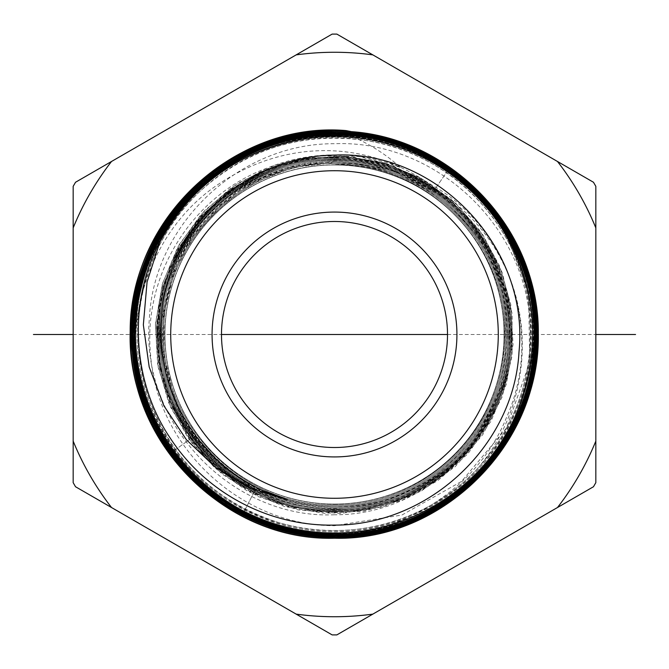 <?xml version="1.0" encoding="UTF-8"?>
<svg xmlns="http://www.w3.org/2000/svg" width="669" height="669" viewBox="0 0 669 669"><rect width="100%" height="100%" fill="white"/><g stroke="black" fill="none" stroke-linecap="round" stroke-linejoin="round"><path stroke-width="0.5" stroke-dasharray="3.35 2.51" d="M372.842 614.117A282.234 282.234 0 0 1 296.158 614.117L111.514 507.52A282.234 282.234 0 0 1 73.172 441.105L73.172 227.895A282.234 282.234 0 0 1 111.514 161.48L296.158 54.883A282.234 282.234 0 0 1 372.842 54.883L557.486 161.48A282.234 282.234 0 0 1 595.828 227.895L595.828 441.105A282.234 282.234 0 0 1 557.486 507.52L336.858 634.898L332.142 634.898L296.158 614.117M424.338 180.454C364.889 142.096 287.26 137.889 217.801 184.652C142.422 235.112 112.509 344.376 154.807 430.142L199.028 486.355L231.75 510.113L274.022 528.736C367.423 555.429 471.963 503.523 506.466 417.581C544.717 332.869 508.515 227.234 431.513 184.87A178.33 178.33 0 0 0 424.338 180.454L386.975 164.106L346.885 156.68L306.151 158.553L266.923 169.642L231.231 189.344L200.968 216.647L177.711 250.106L162.667 287.971L156.621 328.262L159.899 368.862L172.318 407.647L193.232 442.585L221.539 471.846L255.75 493.906L294.067 507.595L334.5 512.22C429.431 514.57 514.461 429.364 511.952 334.55C514.336 239.728 429.214 154.773 334.5 157.307C429.222 154.765 514.344 239.719 511.961 334.55C514.469 429.373 429.431 514.57 334.5 512.22L293.566 507.47L254.814 493.429L220.327 470.834L191.97 440.904L171.264 405.238L159.322 365.759L156.797 324.582L163.813 283.924L180.011 245.975L204.513 212.759L236.006 186.074L272.801 167.35L312.925 157.6L354.219 157.34L394.467 166.598L431.513 184.87M595.828 441.105L595.828 482.658L593.478 486.739L557.486 507.52M111.514 507.52L75.522 486.739L73.172 482.658L73.172 441.105M73.172 227.895L73.172 186.342L75.522 182.261L111.514 161.48M296.158 54.883L332.142 34.102L336.858 34.102L372.842 54.883M557.486 161.48L593.478 182.261L595.828 186.342L595.828 227.895M334.5 504.192A169.692 169.692 0 0 0 504.192 334.5A169.692 169.692 0 0 0 334.5 164.808A169.692 169.692 0 0 0 164.808 334.5A169.692 169.692 0 0 0 334.5 504.192A169.692 169.692 0 0 0 504.192 334.5A169.692 169.692 0 0 0 334.5 164.808A169.692 169.692 0 0 0 164.808 334.5A169.692 169.692 0 0 0 334.5 504.192M336.398 130.263C361.243 138.901 382.509 151.236 400.204 167.258C378.922 158.996 357.02 154.874 334.5 154.882C310.96 154.94 288.264 159.431 266.421 168.354C192.672 195.532 141.995 274.658 150.726 356.234C157.466 447.67 241.384 525.876 334.5 525.7L401.885 515.046L461.526 481.412L506.391 428.127L529.723 362.631L528.594 291.684L502.946 226.197L455.489 173.028L392.912 139.821M266.421 168.354L231.148 187.721L201.076 214.448L177.728 247.204L162.258 284.325L155.442 323.947L157.625 364.087L168.697 402.73L188.089 437.919L214.824 467.907L247.563 491.18L284.651 506.567L324.231 513.315L364.312 511.074L402.872 499.96L437.986 480.551L467.89 453.808L491.079 421.077L506.391 384.023L513.064 344.493L510.773 304.47L499.618 265.978L480.183 230.947L453.431 201.126L420.726 178.021L383.697 162.784L344.209 156.178L304.253 158.528L265.836 169.725L230.88 189.185L201.152 215.936L178.121 248.634L162.96 285.63L156.421 325.067L158.829 364.956L170.06 403.307L189.553 438.178L216.304 467.832L248.993 490.778L285.956 505.856L325.343 512.329L365.174 509.862L403.449 498.597L438.245 479.088L467.815 452.319L490.678 419.655L505.68 382.718L512.086 343.381L509.561 303.609L498.254 265.409L478.72 230.696L451.951 201.21L419.296 178.431L382.392 163.495L343.105 157.165L303.392 159.74L265.267 171.088L230.629 190.648L201.227 217.417L178.531 250.064L163.679 286.926L157.407 326.171L160.042 365.818L171.431 403.875L191.008 438.429C232.444 497.142 311.595 525.048 380.619 505.354C450.145 487.509 504.292 423.502 510.397 352.07C518.408 280.821 477.858 207.549 413.325 176.499C349.636 143.735 266.839 155.593 214.941 204.831C161.756 252.673 143.442 334.191 171.005 400.112C196.795 466.753 266.413 512.78 337.745 510.439C409.119 510.012 476.796 461.342 499.927 393.907C524.856 327.108 503.423 246.644 448.673 201.118C395.153 154.146 312.415 145.599 250.482 180.563C187.629 213.871 150.291 288.088 160.953 358.325C169.75 428.829 225.796 490.026 295.163 504.995C364.112 521.803 441.139 491.188 479.732 431.731C519.888 373.319 518.642 290.538 476.821 233.406C436.531 175.178 358.793 146.963 290.614 165.745C221.949 182.696 168.019 245.264 161.354 315.592C152.825 385.72 192.103 458.273 255.407 489.449L244.21 511.392L255.407 489.449C335.353 532.658 444.617 499.082 486.505 418.602C532.29 340.253 502.419 230.086 423.494 185.606C346.826 137.304 235.889 163.437 188.875 240.723C144.471 307.121 155.317 403.156 213.302 457.922C276.272 522.732 389.927 523.434 453.641 459.561C520.407 398.883 524.897 285.479 463.283 219.775C404.946 151.11 291.927 142.857 224.299 202.163C162.4 251.912 144.078 346.241 182.762 415.474M400.204 167.258L359.178 156.563L316.797 155.777L275.419 164.934L237.353 183.532L204.706 210.534L179.3 244.419L162.55 283.305L155.384 325.025L158.193 367.256L170.812 407.647L192.538 443.94L222.167 474.129L258.033 496.532L298.14 509.903L340.253 513.499L382.024 507.127L421.136 491.155L455.405 466.46L482.934 434.432L502.176 396.851L512.086 355.816L512.094 313.61L502.218 272.592L483.01 235.036L455.539 203.033L421.336 178.364L382.325 162.4L340.663 156.019L298.675 159.59L258.694 172.886L222.961 195.181L193.45 225.227L171.808 261.336L159.23 301.502L156.421 343.498L163.52 384.968L180.145 423.602L205.35 457.27L237.738 484.08L275.494 502.553L316.529 511.668L358.534 510.907L399.192 500.32L436.23 480.518L467.581 452.587L491.514 418.092L506.692 378.963L512.278 337.368L507.963 295.639L493.99 256.093L471.143 220.929L440.704 192.095L404.36 171.214L364.145 159.431L322.291 157.399L281.147 165.226L242.981 182.478L209.932 208.184L183.833 240.907L166.138 278.839L157.817 319.841L159.339 361.645L170.62 401.927L191.008 438.429C232.444 497.142 311.595 525.048 380.619 505.354C450.145 487.509 504.292 423.502 510.397 352.07C518.408 280.821 477.858 207.549 413.325 176.499C349.636 143.735 266.839 155.593 214.941 204.831C161.756 252.673 143.442 334.191 171.005 400.112C196.795 466.753 266.413 512.78 337.745 510.439C409.119 510.012 476.796 461.342 499.927 393.907C524.856 327.108 503.423 246.644 448.673 201.118C395.153 154.146 312.415 145.599 250.482 180.563C187.629 213.871 150.291 288.088 160.953 358.325C169.75 428.829 225.796 490.026 295.163 504.995C364.112 521.803 441.139 491.188 479.732 431.731C519.888 373.319 518.642 290.538 476.821 233.406C436.531 175.178 358.793 146.963 290.614 165.745C221.949 182.696 168.019 245.264 161.354 315.592C152.825 385.72 192.103 458.273 255.407 489.449L224.04 467.606L198.375 439.575M334.5 447.511A113.011 113.011 0 0 1 221.489 334.5A113.011 113.011 0 0 1 334.5 221.489A113.011 113.011 0 0 1 447.511 334.5A113.011 113.011 0 0 1 334.5 447.511M334.5 164.967A169.533 169.533 0 0 1 504.033 334.5A169.533 169.533 0 0 1 334.5 504.033A169.533 169.533 0 0 0 504.033 334.5A169.533 169.533 0 0 0 334.5 164.967A169.533 169.533 0 0 0 164.967 334.5A169.533 169.533 0 0 0 334.5 504.033A169.533 169.533 0 0 1 164.967 334.5A169.533 169.533 0 0 1 334.5 164.967M334.5 514.754C232.912 519.487 139.545 424.405 149.379 318.569C153.678 224.466 239.368 143.032 334.5 143.726C431.739 139.62 524.061 221.799 529.932 322.107C532.624 377.349 515.64 425.601 478.996 466.862C527.172 409.57 535.284 324.958 502.645 262.273C471.227 198.476 401.793 159.607 335.412 164.591A169.909 169.909 0 0 1 343.44 164.825C432.542 165.636 512.421 246.794 509.519 339.451C510.982 431.814 428.168 515.515 334.5 514.754M434.114 190.356C404.043 169.926 370.843 159.598 334.5 159.381C240.957 157.064 157.173 241.016 159.64 334.45C157.299 427.892 241.174 511.593 334.5 509.092C427.767 511.409 511.3 427.7 508.833 334.55C511.175 241.392 427.55 157.934 334.5 160.426C241.517 158.118 158.227 241.576 160.685 334.45C158.352 427.332 241.726 510.539 334.5 508.055C427.207 510.347 510.238 427.14 507.788 334.55C510.113 241.952 426.989 158.996 334.5 161.472C426.989 158.988 510.121 241.944 507.796 334.55C510.246 427.148 427.207 510.355 334.5 508.055C241.735 510.531 158.361 427.324 160.694 334.45C158.235 241.576 241.517 158.127 334.5 160.435C427.541 157.943 511.166 241.392 508.825 334.55C511.292 427.7 427.759 511.4 334.5 509.084C241.174 511.584 157.307 427.884 159.648 334.45C157.182 241.024 240.965 157.073 334.5 159.389C428.101 156.881 512.22 240.84 509.87 334.55C512.345 428.252 428.319 512.454 334.5 510.129C240.623 512.646 156.253 428.444 158.612 334.45C156.12 240.464 240.405 156.019 334.5 158.352C428.662 155.818 513.282 240.28 510.915 334.55C513.416 428.812 428.879 513.516 334.5 511.175C409.854 512.245 481.672 459.302 502.946 387.075C526.403 315.525 497.276 231.273 434.708 189.503C404.452 168.956 371.052 158.57 334.5 158.352C246.376 156.421 165.084 230.387 159.272 318.988C147.732 418.66 235.463 513.248 334.5 510.138C408.851 511.333 480.417 458.85 501.675 387.669C525.491 316.512 496.791 232.394 434.114 190.356L448.707 169.249C377.901 118.739 274.608 122.828 208.059 178.682C139.788 232.419 114.759 332.602 149.664 412.062C185.798 503.347 294.82 555.839 388.614 527.264C472.414 505.07 534.999 423.226 534.489 336.641C537.525 238.733 458.466 147.498 361.243 136.543C275.712 123.681 185.999 173.865 152.189 253.375C115.896 331.774 138.868 431.865 205.617 486.564C270.619 543.337 373.018 549.366 444.174 500.696C526.645 448.64 557.862 332.568 512.73 246.259C475.676 168.529 384.282 122.469 299.846 138.876C214.933 152.624 145.156 227.343 137.229 312.9C124.685 409.286 193.868 507.077 288.799 527.373C372.006 548.404 465.482 507.587 506.617 432.375C556.257 349.067 531.612 232.118 452.704 175.955C384.826 123.757 283.062 124.133 215.619 176.725C146.544 227.184 118.38 324.858 149.906 404.268C175.429 473.886 243.198 525.19 317.056 530.877C401.584 539.64 487.433 486.656 517.497 407.27C545.536 338.782 530.091 255.374 479.481 201.494C430.05 146.511 348.306 124.158 277.844 146.277C206.905 166.857 151.269 230.68 140.557 303.684C128.239 376.438 161.488 454.218 222.501 495.587C282.602 538.277 367.022 542.166 430.744 505.254C495.269 469.73 535.451 395.479 529.932 322.107M343.44 164.825C437.71 167.058 516.376 259.254 503.69 352.822C496.523 436.84 418.894 506.676 334.5 504.919C243.399 507.361 161.53 425.66 163.813 334.45C161.405 243.248 243.19 161.296 334.5 163.554C425.877 161.104 507.997 243.064 505.705 334.55C508.131 426.028 426.086 508.231 334.5 505.965C242.847 508.423 160.476 426.212 162.776 334.45C160.343 242.696 242.63 160.242 334.5 162.517C430.895 159.816 516.468 250.432 506.216 348.256C501.248 435.41 421.244 509.126 334.5 507.01C426.646 509.285 509.184 426.588 506.742 334.55C509.05 242.504 426.429 160.05 334.5 162.517L293.382 167.534L254.663 182.252L220.594 205.793L193.149 236.793L173.923 273.454L164.022 313.636L164.022 355.022L173.915 395.195C197.756 460.724 264.84 506.977 334.5 505.973C426.094 508.239 508.131 426.036 505.714 334.55C508.005 243.056 425.877 161.095 334.5 163.545C243.182 161.288 161.396 243.248 163.813 334.45C161.522 425.66 243.399 507.37 334.5 504.928C425.367 507.169 506.818 425.777 504.669 335.01C507.177 244.244 426.078 162.651 335.412 164.591M154.807 430.142L184.477 472.03L223.68 505.154L269.916 527.415L320.242 537.391L371.454 534.464L420.291 518.818L463.659 491.464L498.79 454.126L523.451 409.202L536.095 359.546L535.902 308.317L522.907 258.769L497.937 214.063L462.58 177.034L419.087 150.04L370.233 134.778L319.13 132.236L269.03 142.556L223.103 165.076L184.293 198.358L155.041 240.296L137.22 288.197L131.952 339.032L139.57 389.55L159.582 436.556L190.707 477.047L230.972 508.448L277.794 528.778L328.211 536.747L379.005 531.847L426.947 514.394L468.994 485.518L502.461 447.034L525.24 401.417L535.869 351.568L533.695 300.649L518.851 251.904L492.292 208.427L455.698 172.995L411.418 147.841L362.264 134.578L311.369 134.026L261.955 146.235L217.182 170.403L179.894 205.007L152.448 247.823L136.593 296.141L133.332 346.877L142.865 396.801L164.582 442.744L197.096 481.78L238.34 511.442L285.68 529.831L336.106 535.794L386.406 528.945L433.387 509.736L474.062 479.397L505.839 439.842L526.704 393.615L535.342 343.64L531.194 293.106L514.545 245.23L486.455 203.05L448.707 169.249C377.901 118.739 274.608 122.828 208.059 178.682C139.788 232.419 114.759 332.602 149.664 412.062C185.798 503.347 294.82 555.839 388.614 527.264C472.414 505.07 534.999 423.226 534.489 336.641C537.525 238.733 458.466 147.498 361.243 136.543C275.712 123.681 185.999 173.865 152.189 253.375C115.896 331.774 138.868 431.865 205.617 486.564C270.619 543.337 373.018 549.366 444.174 500.696C526.645 448.64 557.862 332.568 512.73 246.259C475.676 168.529 384.282 122.469 299.846 138.876C214.933 152.624 145.156 227.343 137.229 312.9C124.685 409.286 193.868 507.077 288.799 527.373C372.006 548.404 465.482 507.587 506.617 432.375C556.257 349.067 531.612 232.118 452.704 175.955C384.826 123.757 283.062 124.133 215.619 176.725C146.544 227.184 118.38 324.858 149.906 404.268C175.504 466.845 220.82 507.286 285.864 525.583C357.438 544.566 438.22 518.517 485.192 461.376C527.256 408.592 540.427 349.402 524.697 283.815C506.383 212.207 444.341 154.497 371.663 141.402C305.181 130.447 247.196 147.799 197.706 193.45C144.228 244.285 124.158 326.455 148.133 396.157C170.971 459.419 214.331 501.499 278.212 522.389C348.557 544.24 429.924 521.703 478.996 466.862M334.5 511.175C240.062 513.708 155.191 429.005 157.558 334.45C155.057 239.903 239.845 154.957 334.5 157.299C239.853 154.965 155.066 239.912 157.566 334.45C155.2 428.996 240.062 513.7 334.5 511.175M274.022 528.736L322.073 537.508L370.818 534.581L417.456 520.122L459.285 494.96L493.906 460.565L519.328 418.911L534.088 372.407L537.324 323.737L528.878 275.712L509.226 231.089L479.506 192.446L441.44 162.007L397.227 141.527L349.41 132.178L300.757 134.494L254.069 148.342L212.031 172.911L177.076 206.788L151.202 248.015L135.907 294.218L132.069 342.712L139.905 390.721L158.954 435.469L188.114 474.38L225.704 505.212L269.548 526.185L317.114 536.103L365.675 534.397L412.413 521.168L454.644 497.184L489.925 463.826L516.242 423.025L532.064 377.14L536.496 328.814L529.279 280.838L510.84 235.973L482.232 196.803L445.128 165.586L401.659 144.119L354.336 133.641L305.892 134.745L259.112 147.356L216.697 170.762L181.09 203.585L154.338 243.951L137.981 289.518L132.964 337.661L139.57 385.603L157.407 430.577L185.447 469.998L222.066 501.591L265.158 523.543L312.222 534.581L360.558 534.088L407.371 522.079L449.961 499.266L485.886 466.97L513.064 427.039L529.94 381.798L535.534 333.848L529.547 285.947L512.312 240.873L484.841 201.21L448.707 169.249L434.708 189.503M334.5 161.463C242.069 159.18 159.281 242.136 161.722 334.45C159.406 426.772 242.287 509.485 334.5 507.01C264.422 508.014 196.929 461.476 172.945 395.563L162.993 355.147L162.993 313.51L172.953 273.086L192.304 236.207L219.909 205.015L254.187 181.332L293.131 166.531L334.5 161.472M261.462 490.093L237.144 476.186M233.606 473.694L216.012 459.093M73.172 334.5L221.489 334.5M447.511 334.5L595.828 334.5M191.008 438.429L171.063 452.871L191.008 438.429M173.915 395.195L172.945 395.563"/><path stroke-width="1" d="M296.158 54.883L75.522 182.261L73.172 186.342L73.172 482.658L75.522 486.739L296.158 614.117A282.234 282.234 0 0 0 372.842 614.117L593.478 486.739L595.828 482.658L595.828 186.342L593.478 182.261L372.842 54.883A282.234 282.234 0 0 0 296.158 54.883L332.142 34.102L336.858 34.102L372.842 54.883M372.842 614.117L336.858 634.898L332.142 634.898L296.158 614.117M595.828 441.105A282.234 282.234 0 0 1 557.486 507.52M111.514 507.52A282.234 282.234 0 0 1 73.172 441.105M73.172 227.895A282.234 282.234 0 0 1 111.514 161.48M557.486 161.48A282.234 282.234 0 0 1 595.828 227.895M170.227 453.482C126.09 394.158 119.032 308.978 153.218 243.106C186.718 175.077 259.279 130.84 334.5 131.3C448.539 128.231 549.458 235.337 537.332 350.615C531.704 453.097 437.133 540.861 334.5 538.219C219.014 541.698 117.878 431.488 131.283 316.604C137.906 213.587 233.121 127.026 336.398 130.263A204.246 204.246 0 0 1 346.04 130.58C228.831 120.487 120.671 228.731 130.848 345.84C134.285 450.663 229.76 540.786 334.5 538.219C448.665 541.363 550.035 433.336 537.257 317.65C530.902 214.782 436.313 128.682 334.5 131.291C220.469 127.888 119.04 236.717 132.328 352.07C139.001 454.41 233.105 539.607 334.5 537.19C448.882 540.661 549.675 430.936 536.137 316.772C529.43 214.891 435.795 130.054 334.5 132.337C259.656 131.877 187.471 175.888 154.146 243.566C120.127 309.111 127.152 393.857 171.063 452.871C207.741 504.493 271.254 536.755 334.5 536.145C449.317 539.507 548.622 429.18 535.125 317.139C528.602 216.137 436.129 131.291 334.5 133.374C219.792 130.33 121.599 239.343 134.327 351.033C140.498 451.608 232.16 537.14 334.5 535.108C220.293 538.729 120.855 428.687 134.402 316.855C140.891 216.087 233.18 131.45 334.5 133.382C449.242 130.045 548.011 239.393 535.183 351.392C529.028 452.303 437.024 538.01 334.5 536.137C219.315 539.172 120.905 430.527 133.265 318.026C139.085 217.04 231.574 130.238 334.5 132.345C448.916 129.326 548.337 236.918 536.304 350.414C531.061 451.475 437.451 539.707 334.5 537.182C270.937 537.792 207.089 505.363 170.227 453.482L171.063 452.871M392.912 139.821L346.04 130.58M334.5 533.017C223.237 536.195 124.175 431.204 136.384 318.143C142.38 217.559 234.794 133.039 334.5 135.464C245.816 133.775 161.104 200.182 141.502 286.725C118.095 373.921 164.24 472.506 244.21 511.392C272.601 525.734 302.697 532.942 334.5 533.026C401.76 533.511 467.681 496.883 502.754 439.533C538.779 382.777 542.592 307.497 512.529 247.421C483.461 186.86 421.646 143.81 354.804 137.53C276.749 128.557 196.193 171.465 160.092 241.166L147.063 282.042L143.342 324.833L149.195 367.03L163.872 405.757L186.425 439.759L215.811 467.69L250.005 487.902L287.277 499.743C241.275 486.012 206.428 457.922 182.762 415.474C155.384 368.167 153.46 304.863 177.887 255.491C205.559 196.293 268.537 155.743 334.5 155.133C436.054 149.831 529.723 246.426 519.002 351.869C514.16 445.228 429.172 525.408 334.5 525.106C269.858 526.511 206.462 493.822 170.16 438.003C133.608 383.947 128.147 308.911 155.869 249.512C187.546 187.328 237.788 150.324 306.594 138.5C382.016 126.792 462.028 163.704 502.093 228.748C537.776 288.824 542.225 351.158 515.431 415.733C485 485.845 410.983 533.854 334.5 533.026M243.733 512.312C163.353 473.226 116.975 374.13 140.498 286.474C160.209 199.487 245.356 132.73 334.5 134.427C221.598 131.634 123.372 237.754 135.289 349.937C140.406 449.668 233.172 536.847 334.5 534.063C302.53 533.979 272.275 526.729 243.733 512.312L244.21 511.392M155.869 249.512A197.815 197.815 0 0 1 160.092 241.166M334.5 498.28A163.78 163.78 0 0 1 170.72 334.5A163.78 163.78 0 0 1 334.5 170.72A163.78 163.78 0 0 1 498.28 334.5A163.78 163.78 0 0 1 334.5 498.28M334.5 212.073A122.427 122.427 0 0 1 456.927 334.5A122.427 122.427 0 0 1 334.5 456.927A122.427 122.427 0 0 1 212.073 334.5A122.427 122.427 0 0 1 334.5 212.073M334.5 221.489A113.011 113.011 0 0 1 447.511 334.5A113.011 113.011 0 0 1 334.5 447.511A113.011 113.011 0 0 1 221.489 334.5A113.011 113.011 0 0 1 334.5 221.489M334.5 534.063C446.591 536.864 545.143 431.547 533.185 318.921C527.732 218.872 435.084 132.671 334.5 135.456C446.206 132.01 545.837 238.323 533.068 351.651C526.729 452.236 434.315 536.321 334.5 534.054M334.5 134.427C447.787 130.79 547.434 239.619 534.071 352.162C527.565 452.913 435.093 537.14 334.5 535.1C448.723 537.918 546.481 430.209 534.188 318.436C528.443 218.278 436.389 132.052 334.5 134.419M287.277 499.743L261.462 490.093M237.144 476.186L233.606 473.694M216.012 459.093L198.375 439.575M33.45 334.5L73.172 334.5M221.489 334.5L447.511 334.5M595.828 334.5L635.55 334.5"/></g></svg>
